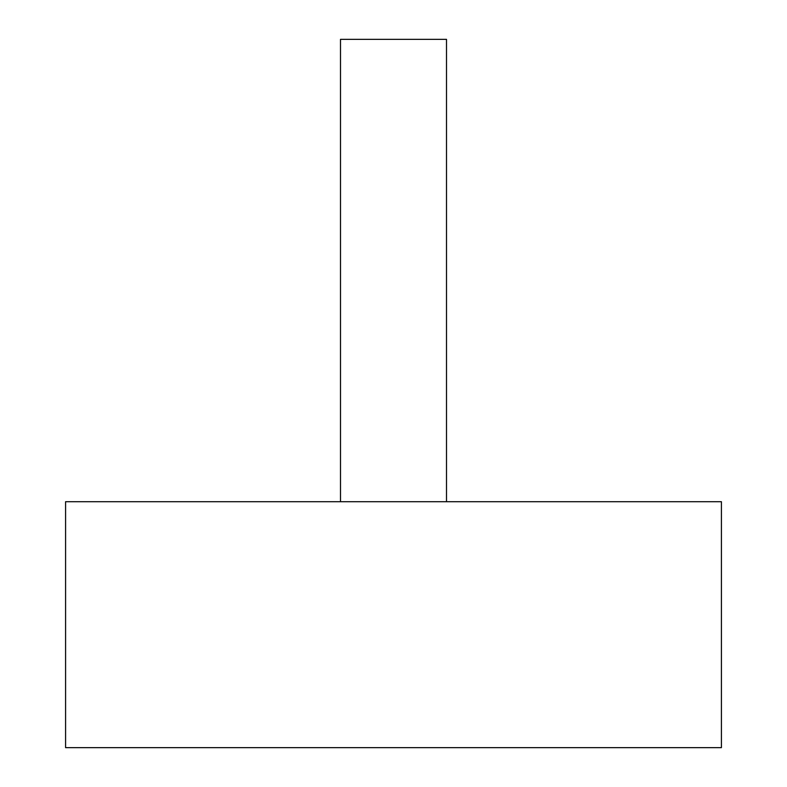 <?xml version="1.0" encoding="UTF-8"?>
<svg xmlns="http://www.w3.org/2000/svg" width="787" height="787" viewBox="0 0 787 787"><rect width="100%" height="100%" fill="white"/><g stroke="black" fill="none" stroke-linecap="round" stroke-linejoin="round"><path stroke-width="1.18" d="M446.504 501.713L446.504 39.35L340.496 39.35L340.496 501.713M721.413 501.713L65.587 501.713L65.587 747.65L721.413 747.65L721.413 501.713"/></g></svg>
